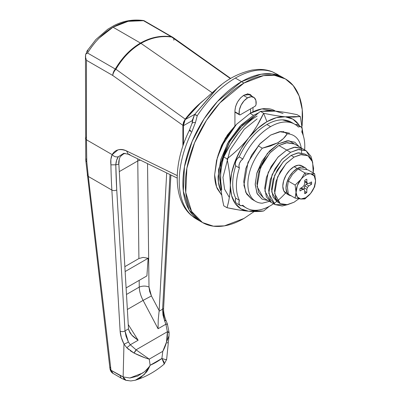 <?xml version="1.0" encoding="UTF-8"?>
<svg xmlns="http://www.w3.org/2000/svg" width="401" height="401" viewBox="0 0 401 401"><rect width="100%" height="100%" fill="white"/><g stroke="black" fill="none" stroke-linecap="round" stroke-linejoin="round"><path stroke-width="0.6" d="M239.196 114.25A12.09 6.982 -60 0 1 247.628 97.864L243.487 95.473L247.628 97.864A12.09 6.982 -60 0 1 253.703 97.283A12.09 6.982 -60 0 1 256.059 104.511A1.729 0.997 -60 0 1 254.856 106.385L240.399 114.726A1.729 0.997 -60 0 1 239.542 114.816A1.729 0.997 -60 0 1 239.196 114.25L234.926 111.779L239.196 114.25L239.613 114.851L240.399 114.726L254.856 106.385L255.643 105.593L256.059 104.511L255.873 100.365L254.159 97.593L251.226 96.701L247.628 97.864L244.029 100.857L241.096 105.132L239.382 109.889L239.196 114.25M254.144 211.548L243.963 218.455L224.42 225.863L213.377 226.169L202.505 222.56L191.593 211.422L185.763 192.54L186.891 168.189L194.595 142.731L206.525 120.265L219.893 102.917L243.963 83.052L241.522 81.644C249.297 77.152 256.775 74.551 263.958 73.844C271.141 73.132 277.482 74.36 282.976 77.533L272.104 73.924L261.061 74.23L241.522 81.644L261.061 74.23L272.104 73.924L282.976 77.533C277.482 74.36 271.141 73.132 263.958 73.844C256.775 74.551 249.297 77.152 241.522 81.644C233.743 86.13 226.264 92.165 219.081 99.749C211.898 107.333 205.558 115.884 200.064 125.408C194.565 134.926 190.33 144.696 187.352 154.706C184.38 164.721 182.891 174.214 182.891 183.192C182.891 192.169 184.38 199.949 187.352 206.525C190.33 213.101 194.565 217.974 200.064 221.151L189.147 210.014L183.322 191.127L184.45 166.781L192.154 141.317L204.079 118.856L217.447 101.508L241.522 81.644L235.327 78.065L243.963 83.052L263.507 75.644L274.55 75.338L285.422 78.947L293.241 85.619L299.126 95.964L302.244 109.709L302.098 125.954M217.492 88.06L194.721 114.38L185.187 119.553L183.422 125.688L183.422 144.495L183.422 125.688L192.249 120.611L194.51 114.746A6.907 0.757 29.4 0 1 197.237 115.714C208.395 99.012 221.091 86.466 235.327 78.065C249.567 70.035 262.084 68.03 272.875 72.045L278.254 74.807L272.875 72.045C262.084 68.03 249.567 70.035 235.327 78.065C221.091 86.466 208.395 99.012 197.237 115.714L195.442 122.621L191.738 132.049A82.917 47.869 120 0 0 191.738 215.658L194.39 217.803M301.617 152.881A38.005 21.94 120 0 0 287.186 133.839L283.342 138.611L277.798 142.786L278.409 143.844L288.82 140.681L299.206 146.746M299.211 146.746L294.82 142.215L287.291 140.756L278.409 143.844L269.527 151.012L261.998 161.167L256.966 172.766L255.201 184.039L256.966 193.272L261.998 199.061L268.119 200.6L262.114 199.127L257.262 193.894L255.206 184.736L256.81 173.302L267.332 153.488L278.409 143.844L277.798 142.786C282.053 140.19 285.181 137.207 287.186 133.839L283.026 131.438L287.186 133.839A38.005 21.94 -60 0 1 294.499 136.084A38.005 21.94 -60 0 1 301.216 147.904M269.642 201.287L262.304 203.212A38.005 21.94 -60 0 1 254.986 200.966A38.005 21.94 -60 0 1 262.304 148.205L258.149 145.804L262.304 148.205A38.005 21.94 120 0 0 247.873 184.039A38.005 21.94 120 0 0 262.304 203.212L269.437 201.362M231.362 130.34L231.071 130.17L231.362 130.34M277.798 142.786L270.54 145.994L262.304 148.205L277.798 142.786M234.926 125.648L235.683 125.212L234.926 125.648M192.35 123.338A6.907 1.323 14.1 0 1 192.199 122.922A6.907 1.323 14.1 0 1 195.442 122.621L197.237 115.714L194.721 114.38A6.907 6.576 60.6 0 0 194.51 114.746A6.907 6.576 -119.4 0 1 194.721 114.38L185.187 119.553L183.422 125.688A1.729 0.997 180 0 1 183.302 125.323A1.729 0.997 0 0 0 183.422 125.688L192.249 120.611L192.249 122.711L192.55 119.323M200.204 103.368L185.187 119.553A1.729 0.311 -142.5 0 0 185.152 119.573A1.729 0.311 37.5 0 1 185.187 119.553L200.174 103.398L216.319 89.087M221.272 84.942L216.279 89.122L194.721 114.38A6.907 0.416 33.5 0 1 197.237 115.714A6.907 0.757 -150.6 0 0 194.51 114.746L192.896 119.668M192.58 121.252L192.249 120.611L192.58 121.252M194.51 114.746L193.342 117.633M216.329 89.082C226.435 79.528 238.384 73.182 252.174 70.04L257.738 69.448C262.876 69.223 267.718 69.99 272.254 71.744L272.875 72.045A6.907 5.684 -68.5 0 0 272.244 71.739M195.442 122.621A6.907 1.323 -165.9 0 0 192.194 122.922L189.372 130.28A6.907 0.677 26 0 0 191.738 132.049L195.442 122.621M272.254 71.744L272.364 71.789A6.907 5.323 112.4 0 1 272.875 72.045A6.907 5.323 -67.6 0 0 272.474 71.839M191.738 215.658A6.907 5.599 131.8 0 1 190.926 215.061A6.907 5.599 -48.2 0 0 191.738 215.658A82.917 47.869 -60 0 1 191.738 132.049A6.907 0.677 -154 0 1 189.372 130.285A6.907 0.677 -154 0 1 190.696 130.49M272.359 71.789L285.422 78.947C290.92 82.12 295.156 86.997 298.128 93.573C301.106 100.15 302.595 107.924 302.595 116.902L302.103 125.984M279.918 75.809L280.921 76.456M304.705 191.302L306.795 192.51L305.768 193.207L304.725 192.605L305.768 193.207A8.291 4.787 -60 0 1 304.745 193.693L304.695 190.645L304.048 189.417L302.66 189.472L299.998 190.956A8.291 4.787 -60 0 1 299.998 188.585L302.66 186.991L304.048 185.442L304.695 183.463L304.745 180.365A8.291 4.787 -60 0 1 305.768 179.668A8.291 4.787 -60 0 1 306.795 179.177L306.84 182.224L307.487 183.457L308.88 183.402L311.542 181.919A8.291 4.787 -60 0 1 311.542 184.29L308.88 185.879L307.487 187.427L306.84 189.407L306.795 192.51A8.291 4.787 -60 0 1 305.768 193.207L304.745 193.693L304.695 190.645L304.048 189.417L302.66 189.472L299.998 190.956L299.998 188.585L302.66 186.991L304.048 185.442L304.695 183.463L304.745 180.365L305.768 179.668L306.795 179.177L306.84 182.224L307.487 183.457L308.88 183.402L311.542 181.919L311.542 184.29L308.88 185.879L307.487 187.427L306.84 189.407L306.795 192.51L304.705 191.302M314.67 186.806L315.542 180.971A13.819 7.98 -60 0 1 310.8 193.207L314.234 187.182L315.542 180.971L314.67 173.778L307.863 169.849L302.249 168.921L298.088 168.976L292.474 174.37L288.319 181.132L287.447 186.961L288.319 194.159L295.126 198.089L288.319 194.159L287.447 187.322L288.319 181.132L295.126 185.061L295.998 192.254L297.321 196.991L300.81 199.021L305.727 197.743L310.509 193.568L314.67 186.806L315.542 180.615L314.234 175.914L310.8 173.859L304.895 172.901L301.026 179.307A13.819 7.98 -60 0 1 305.768 175.152L304.895 172.901L301.026 179.307L295.126 185.061L288.319 181.132L292.474 174.37L298.088 168.976L302.249 168.921L307.863 169.849L314.67 173.778L310.509 173.833L304.895 172.901L298.088 168.976L304.895 172.901L305.768 175.152A13.819 7.98 120 0 0 301.026 179.307L297.301 185.688L295.126 198.089L300.956 199.036L304.895 198.961L310.83 193.167M302.986 166.646A15.895 9.173 120 0 0 294.043 166.691L297.216 168.525A15.895 9.173 -60 0 1 306.158 168.48M288.279 194.52A15.895 9.173 -60 0 1 287.151 181.553A15.895 9.173 -60 0 1 297.216 168.525L292.92 171.994L289.271 176.911L286.835 182.53L285.983 187.989L286.835 192.46L289.271 195.262L286.098 193.427L283.662 190.625L282.805 186.154L283.662 180.696L286.098 175.077L289.743 170.159L294.043 166.691L298.344 165.197L301.988 165.904L305.166 167.738L301.517 167.027L297.216 168.525L294.043 166.691A15.895 9.173 120 0 0 283.973 179.718A15.895 9.173 120 0 0 285.101 192.691M307.156 169.703L305.166 167.738M289.271 195.262L291.447 195.969M314.67 173.778L310.8 173.859A13.819 7.98 -60 0 1 315.542 180.615L315.542 180.59M310.509 173.833A13.819 7.98 120 0 0 305.768 175.152A13.819 7.98 -60 0 1 310.509 173.833M300.735 179.668L295.126 185.061L295.998 191.899A13.819 7.98 -60 0 1 300.735 179.668M295.126 198.089L300.81 199.021A13.819 7.98 -60 0 1 295.998 192.254L295.126 198.089M304.895 198.961L310.509 193.568A13.819 7.98 -60 0 1 300.956 199.036L304.895 198.961M300.55 188.254L302.66 189.472L300.55 188.254M301.191 187.874L304.048 189.417L301.191 187.874M304.128 189.568L304.153 187.858L306.84 189.407L304.153 187.858L304.8 185.879L307.487 187.427L304.8 185.879L306.194 184.33L308.88 185.879L306.194 184.33L307.662 183.447L306.194 184.33L304.8 185.879L304.153 187.858L304.128 189.568M309.452 183.082L311.542 184.29L309.452 183.082M304.8 181.904L307.487 183.457L304.8 181.904M304.735 181.011L306.84 182.224L304.735 181.011M172.946 37.403A6.907 3.514 125.3 0 0 171.663 37.042L230.395 78.596L171.663 37.042C161.147 35.594 150.911 37.699 140.967 43.363L212.179 92.766L140.967 43.363C131.012 49.208 122.656 57.834 115.899 69.238L185.227 119.142A76.005 43.884 -60 0 1 203.813 100.18M165.147 320.274A3.454 0.356 157.9 0 1 165.909 320.204A3.454 0.356 157.9 0 1 164.696 321L162.966 314.965L162.605 309.191L164.696 321L165.884 324.224L158.064 328.74L158.225 319.863L159.102 311.211L158.225 319.863L158.064 328.74L143.092 300.394C140.706 295.928 139.423 291.492 139.247 287.096C142.5 285.783 145.748 285.753 148.997 287.011L147.538 163.633L148.997 287.011L151.423 295.953L143.092 300.394L151.423 295.953L159.152 310.585L166.696 172.951L159.102 311.211L162.605 309.191A3.454 1.86 3.1 0 0 163.613 307.968A3.454 1.86 -176.9 0 1 162.605 309.191L169.989 174.555L162.605 309.191L159.102 311.211L159.152 310.585L151.423 295.953L149.648 291.467L148.997 287.011C145.748 285.753 142.5 285.783 139.247 287.096L126.475 294.469L139.247 287.096L139.167 280.369L139.247 287.096C139.443 291.482 140.726 295.913 143.092 300.394L127.353 309.482L143.092 300.394L158.064 328.74L165.884 324.224L167.387 331.732L136.059 349.822L130.305 344.765L128.39 341.963L125.002 330.9L116.746 189.879L115.804 164.801L118.846 164.164L128.5 328.88L125.002 330.9L116.746 189.879A3.454 2.12 176.6 0 1 111.864 190.064A690.963 398.93 120 0 1 110.917 164.856C110.455 160.891 110.876 157.483 112.175 154.631C115.102 149.593 119.884 148.35 126.516 150.906L177.247 175.598L126.516 150.906C123.423 149.403 120.566 149.072 117.934 149.914L112.175 154.631L86.471 139.794L86.771 161.653L88.32 176.47L111.864 190.064L120.12 331.086L121.282 337.396L123.969 344.048L123.137 376.91L111.062 370.298L110.922 369.612L88.32 176.47L111.864 190.064A690.963 398.93 -60 0 1 110.917 164.856L110.876 159.332L112.175 154.631L86.471 139.794L86.471 60.3L112.756 75.473A6.907 3.99 -60 0 1 115.308 69.042C122.11 57.569 130.495 48.907 140.475 43.052L113.022 27.203L99.242 38.005C95.268 41.985 91.368 46.982 87.533 53.007L115.308 69.042L87.533 53.007C94.651 41.609 103.147 33.007 113.022 27.203L140.475 43.052C150.46 37.368 160.731 35.263 171.277 36.732L143.498 20.692L128.14 21.328L113.022 27.203C123.022 21.544 133.182 19.373 143.498 20.692L171.277 36.732A6.907 3.99 -60 0 1 172.415 37.057A6.907 3.99 120 0 0 171.277 36.732A6.907 4.491 98.6 0 1 171.663 37.042A6.907 3.514 -54.7 0 1 173.327 37.769M86.771 51.569L87.909 50.506L86.045 53.488M85.759 160.24A3.454 2.085 -1.6 0 0 86.771 161.653L86.471 139.794A3.454 1.995 180 0 1 85.458 138.39A3.454 1.995 0 0 0 86.471 139.794L86.471 60.3L112.756 75.473L182.891 125.338L185.227 119.142L115.899 69.238A6.907 3.514 125.3 0 0 112.756 75.473L182.891 125.338L182.891 146.039L182.891 125.338L183.513 122.205L185.227 119.142L198.771 104.445L203.838 100.16M128.676 349.487L126.736 347.672L123.969 344.048L123.137 376.91L129.954 378.008L137.518 376.138L144.54 371.692C148.385 367.817 150.255 365.672 150.149 365.251L149.237 359.136L162.796 351.311L161.884 358.474L150.149 365.251L149.237 359.136L162.796 351.311L161.884 358.474L165.478 359.607L166.636 359.331M162.796 351.311L169.006 335.843L169.112 332.609L167.407 324.043L165.909 320.198A3.454 0.356 -22.1 0 1 164.696 321L165.884 324.224A3.454 0.426 -19.9 0 1 167.402 324.038A3.454 0.426 160.1 0 0 165.884 324.224L167.387 331.732A3.454 1.088 -2 0 1 169.112 332.604A3.454 1.088 -2 0 1 169.082 332.77L167.387 331.732C167.773 338.72 166.24 345.241 162.796 351.311C165.047 346.654 166.295 343.467 166.545 341.757L167.387 331.732L136.059 349.822L130.305 344.765L138.129 340.248L128.235 324.504L138.129 340.248L131.804 335.116L129.954 332.74L128.5 328.88L118.846 164.164L119.318 158.881M120.195 156.706L123.147 154.149L125.152 153.322M119.282 171.613L137.764 160.941L138.911 258.54L124.846 266.66L138.911 258.54L137.764 160.941L119.282 171.613M137.738 158.861L137.764 160.941L137.738 158.861M140.34 160.124L137.764 160.941L140.34 160.124M146.906 275.903L148.134 258.269L143.092 257.392L138.911 258.54L143.092 257.392L148.134 258.269L125.132 271.547L148.134 258.269L146.906 275.903L126.089 287.918L146.906 275.903M85.568 57.318L86.471 60.3L85.568 57.318L85.674 54.22L85.478 56.516M123.227 376.945L120.37 375.677L111.062 370.298L110.922 369.612A3.454 1.97 173.2 0 1 109.929 368.429A3.454 1.97 -6.8 0 0 110.922 369.612L88.32 176.47A3.454 1.98 173.4 0 1 87.328 175.277A3.454 1.98 173.4 0 1 87.909 173.984M85.458 138.39A3.454 1.995 180 0 1 86.045 137.272M87.328 175.277A3.454 1.98 -6.6 0 0 88.32 176.47L86.771 161.653A3.454 1.92 174.6 0 1 85.774 160.465M85.769 160.355L86.771 161.653A3.454 2.085 178.4 0 1 85.759 160.23A3.454 2.085 178.4 0 1 86.345 159.022M124.175 153.678L122.089 154.781M120.205 156.686C118.952 159.728 118.495 162.225 118.846 164.164L115.804 164.801L116.601 160.28L118.34 156.736L123.739 153.327M167.503 342.309L167.217 343.091M144.997 357.787L133.969 353.04L130.175 350.68M135.348 380.208C145.583 377.07 155.182 371.712 164.154 364.128L164.029 362.023L161.884 358.474A62.185 35.905 -60 0 1 150.149 365.251C148.555 368.88 147.242 371.231 146.215 372.308L140.706 377.602L135.177 380.258M128.816 330.324L131.804 335.116C132.49 336.043 134.601 337.757 138.129 340.248L130.305 344.765L128.39 341.963A3.454 0.566 153 0 1 123.969 344.048L126.736 347.672A3.454 0.426 -40.1 0 0 130.305 344.765A3.454 0.426 139.9 0 1 126.736 347.672L133.969 353.04A3.454 1.088 -58 0 0 136.059 349.822L149.237 359.136L136.059 349.822L133.969 353.04C140.27 356.108 145.362 358.143 149.237 359.136M110.917 164.856L115.804 164.801A687.509 396.935 -60 0 0 116.746 189.879A3.454 2.12 -3.4 0 1 111.864 190.064L120.12 331.086A3.454 2.12 -3.4 0 0 125.002 330.9A3.454 2.12 176.6 0 1 120.12 331.086C120.39 335.181 121.673 339.502 123.969 344.048A3.454 0.566 -27 0 0 128.39 341.963L126.044 336.284L125.002 330.9L128.5 328.88M127.964 380.369A6.907 4.887 -72.9 0 1 125.954 380.318A6.907 4.887 -72.9 0 1 123.137 376.91L125.984 380.328L130.836 380.95L135.332 380.213L144.165 374.674L150.149 365.251M143.057 372.89L129.789 378.018M120.37 375.677A6.907 3.99 120 0 0 121.779 378.469A6.907 3.99 -60 0 1 120.37 375.677M112.541 372.99L111.062 370.298L110.175 369.647A3.454 1.469 -15.7 0 0 111.062 370.298L113.082 373.426L121.789 378.479L125.984 380.328M113.408 373.637L113.458 373.667C111.854 372.86 110.761 371.521 110.175 369.647L109.929 368.429A3.454 1.97 173.2 0 1 110.616 367.045M169.001 335.878L166.646 359.416L165.994 359.662M161.884 358.474L164.265 364.008M143.904 20.601L143.498 20.692L143.904 20.601L143.498 20.692L143.904 20.601L172.961 37.413M173.828 40.215A6.907 3.514 125.3 0 0 173.693 38.471M115.308 69.042A6.907 3.99 120 0 0 112.756 75.473A6.907 3.514 -54.7 0 1 115.899 69.238A6.907 2.376 -150.3 0 0 115.308 69.042A6.907 2.376 29.7 0 1 115.899 69.238C122.656 57.834 131.012 49.208 140.967 43.363C150.911 37.699 161.147 35.594 171.663 37.042A6.907 4.491 -81.4 0 0 171.277 36.732C160.731 35.263 150.46 37.368 140.475 43.052C130.495 48.907 122.11 57.569 115.308 69.042M87.909 50.506L86.982 51.067L95.879 39.549L107.754 29.248L114.26 25.433C121.553 21.779 131.017 18.852 143.834 20.571M85.674 54.22L87.533 53.007M115.804 164.801C116.019 161.468 116.866 158.781 118.34 156.736L123.749 153.322L129.904 154.565M112.175 154.631C113.999 156.596 116.054 157.292 118.34 156.736C116.054 157.292 113.999 156.596 112.175 154.631M177.202 178.064L128.375 154.3L126.516 150.906L128.365 154.265M167.402 324.038A3.454 0.426 -19.9 0 1 167.067 324.389M291.031 122.079A48.366 27.925 120 0 0 266.926 124.521L270.59 126.636A48.366 27.925 -60 0 1 294.695 124.195A48.366 27.925 -60 0 1 298.314 126.997A5.875 3.388 -60 0 1 301.091 126.861A5.875 3.388 -60 0 1 301.798 131.949A48.366 27.925 -60 0 1 304.66 149.894L304.79 146.38C304.79 140.746 303.793 135.934 301.798 131.949L302.244 129.388L301.692 127.438L300.264 126.571L298.314 126.997C295.101 123.714 291.051 122.039 286.159 121.974C281.271 121.909 276.083 123.463 270.59 126.636C265.101 129.804 259.908 134.245 255.021 139.954C250.134 145.663 246.079 152.014 242.866 159.007A48.366 27.925 -60 0 1 270.59 126.636L266.926 124.521A48.366 27.925 120 0 0 239.202 156.891L242.866 159.007L240.916 160.836L239.492 163.347L238.936 165.939L239.387 167.979C237.387 174.275 236.389 180.239 236.389 185.874C236.389 191.508 237.387 196.32 239.387 200.305L238.936 202.866L239.492 204.816L240.916 205.683L242.866 205.257C246.079 208.54 250.134 210.214 255.021 210.279C259.908 210.34 265.101 208.791 270.59 205.618L273.572 203.753M254.775 116.049L253.492 116.761L253.768 116.922L253.492 116.761L254.775 116.044M251.587 199.036L246.585 193.934L243.913 185.277L247.963 162.45L259.557 144.2L270.59 135.097L280.875 131.523L289.592 133.217L279.547 131.698L270.59 135.097L260.309 143.398L251.587 155.157L245.763 168.585L243.718 181.643L245.763 192.335L251.587 199.036L255.743 201.437M221.758 189.758L220.51 179.528C220.605 171.207 221.698 163.693 223.783 156.986L227.011 158.846C229.192 168.836 230.284 177.608 230.284 185.167C230.199 193.392 229.111 200.906 227.011 207.708L238.455 209.893L248.57 211.232L258.485 210.059A51.824 29.92 -60 0 1 248.605 211.232A51.824 29.92 -60 0 1 230.284 185.167L231.532 173.493L235.192 161.177L241.016 149.052L248.605 137.944A51.824 29.92 -60 0 1 266.926 121.698L263.652 113.262L256.986 125.909L253.041 132.014L248.605 137.944C242.279 145.643 235.081 152.611 227.011 158.846C229.096 167.964 230.184 176.736 230.284 185.167A51.824 29.92 -60 0 1 248.605 137.944C242.936 144.997 235.738 151.964 227.011 158.846L223.783 156.986L230.45 144.34L238.831 132.305C245.156 124.606 252.354 117.638 260.429 111.398L267.091 110.831L275.477 111.147C281.798 111.759 288.996 112.932 297.071 114.671L300.299 116.536L293.632 117.107L285.246 116.791C278.926 116.18 271.728 115.002 263.652 113.262L266.926 121.698A51.824 29.92 -60 0 1 285.246 116.791A51.824 29.92 -60 0 1 299.607 126.004L298.66 124.531L292.835 119.132L285.246 116.791C279.577 116.285 272.379 115.107 263.652 113.262C259.292 122.666 254.274 130.891 248.605 137.944L257.442 128.616L266.926 121.698L276.409 117.663L285.246 116.791L300.299 116.536L297.071 114.671C288.344 112.831 281.146 111.653 275.477 111.147L283.066 113.488M303.271 135.598L300.299 116.536L303.261 135.568M269.282 206.345L263.652 210.981L248.605 211.232L241.016 208.891L235.192 203.487L231.532 195.397L230.284 185.167C230.284 192.726 229.192 200.239 227.011 207.708L223.783 205.843L227.011 207.708C235.738 209.553 242.936 210.725 248.605 211.232L248.605 211.232C254.745 211.738 259.763 211.653 263.652 210.981L269.312 206.33M257.156 116.054A51.824 29.92 120 0 0 238.831 132.305L238.831 132.305C244.5 125.252 251.698 118.285 260.429 111.398L263.652 113.262L260.429 111.398L275.477 111.147M220.806 186.761L219.287 175.999L221.893 159.382L229.307 142.29L240.399 127.323L253.492 116.761L242.314 125.378L229.743 141.543L220.55 164.636L220.806 186.746M229.322 197.402L224.575 189.192L222.961 177.372L230.024 149.984L244.139 129.368L257.156 118.876M220.51 179.528C220.51 187.082 221.603 195.858 223.783 205.843C221.683 196.62 220.59 187.848 220.51 179.528L220.51 179.518C220.51 171.969 221.603 164.455 223.783 156.986C228.149 147.583 233.161 139.358 238.831 132.305M297.427 124.746A5.875 3.388 120 0 0 295.367 124.586L296.6 124.455L298.028 125.323M286.855 191.472A48.366 27.925 -60 0 1 246.886 208.279A48.366 27.925 -60 0 1 242.866 205.257A5.875 3.388 -60 0 1 240.089 205.392A5.875 3.388 -60 0 1 239.387 200.305L235.723 198.189A5.875 3.388 120 0 0 236.425 203.277M291.667 122.445L282.494 119.859C277.607 119.794 272.414 121.348 266.926 124.521C261.437 127.688 256.244 132.13 251.357 137.839C246.47 143.548 242.415 149.899 239.202 156.891L237.252 158.721L235.828 161.232L235.272 163.824L235.723 165.864A48.366 27.925 120 0 0 235.723 198.189L239.387 200.305A48.366 27.925 -60 0 1 239.387 167.979L235.723 165.864L239.387 167.979A5.875 3.388 -60 0 1 242.866 159.007L239.202 156.891A5.875 3.388 120 0 0 235.723 165.864C233.723 172.159 232.725 178.124 232.725 183.758C232.725 189.392 233.723 194.204 235.723 198.189L235.272 200.751L235.828 202.7L236.575 203.362M301.968 131.403L302.595 133.713M242.154 205.558L243.392 206.274M249.638 94.932L249.016 94.05M243.963 95.182L250.354 94.551L252.084 96.345L250.354 94.551L247.422 93.979L243.963 95.182L240.505 97.974L237.572 101.929L235.613 106.445L234.926 110.836L234.926 126.004L227.462 134.901L221.563 145.302L217.903 155.723L225.287 138.255L234.926 126.004L234.926 110.836C235.497 104.21 238.51 98.992 243.963 95.182M250.56 108.861L250.56 113.097L250.56 108.861M253.001 111.819L253.001 107.453L253.001 111.819M241.522 81.644L217.447 101.508L204.079 118.856L192.154 141.317L184.45 166.781L183.322 191.127L189.147 210.014L200.064 221.151C194.565 217.974 190.33 213.101 187.352 206.525C184.38 199.949 182.891 192.169 182.891 183.192C182.891 174.214 184.38 164.721 187.352 154.706C190.33 144.696 194.565 134.926 200.064 125.408C205.558 115.884 211.898 107.333 219.081 99.749C226.264 92.165 233.743 86.13 241.522 81.644M254.159 211.548L243.963 218.455C236.189 222.941 228.71 225.542 221.527 226.254C214.345 226.966 208.004 225.733 202.505 222.56C197.006 219.387 192.771 214.51 189.793 207.934C186.821 201.357 185.332 193.583 185.332 184.6C185.332 175.623 186.821 166.129 189.793 156.119C192.771 146.104 197.006 136.34 202.505 126.816C208.004 117.292 214.345 108.741 221.527 101.157C228.71 93.578 236.189 87.543 243.963 83.052C251.738 78.566 259.216 75.964 266.399 75.253C273.582 74.541 279.923 75.774 285.422 78.947M275.567 111.157L261.878 108.897L250.069 113.378L253.492 115.353L258.68 112.796M265.026 110.922L273.783 111.012M275.116 110.897C271.798 108.977 267.963 108.235 263.627 108.666C259.287 109.092 254.765 110.666 250.069 113.378L253.492 115.353L241.141 125.047L227.417 143.618L218.575 169.518L218.39 182.029L220.766 190.801C218.966 186.826 218.069 182.129 218.069 176.706L220.766 159.493L228.445 141.794L239.933 126.29L253.492 115.353L258.695 112.781M265.061 110.912L267.046 110.641L273.833 111.017M221.798 195.257L217.342 188.826C215.548 184.851 214.645 180.154 214.645 174.731L217.342 157.523L225.021 139.819L236.515 124.315L250.069 113.378L236.425 124.41L221.698 146.165L216.54 160.45L214.65 174.836L216.595 186.981L221.798 195.242M312.339 161.177L310.935 156.25L306.169 150.766L299.036 149.378L290.625 152.305L286.715 150.049L277.687 157.498L268.204 172.425L264.891 191.107L271.166 202.365L266.399 196.876L264.725 188.129L266.399 177.448L271.166 166.46L278.299 156.836L286.715 150.049L295.126 147.122L302.259 148.505L294.043 147.267L286.715 150.049L290.625 152.305L297.953 149.523L306.169 150.766L312.334 161.157M290.625 152.305L282.209 159.097L275.076 168.716L270.309 179.703L268.635 190.385L270.309 199.137L275.076 204.62L282.209 206.004L287.176 204.761L275.076 204.62L268.795 193.362L272.109 174.681L281.597 159.753L290.625 152.305M294.444 143.994L286.224 142.756L278.895 145.533L286.715 150.049L294.043 147.267L302.259 148.505L295.126 147.122L286.715 150.049L278.895 145.533L269.868 152.981L260.384 167.914L257.071 186.59L263.352 197.848L258.585 192.365L256.911 183.618L258.585 172.936L263.352 161.944L270.485 152.325L278.895 145.533L287.311 142.611L294.444 143.994L306.169 150.766M263.352 197.848L271.166 202.365L264.891 191.107L268.204 172.425L277.687 157.498L286.715 150.049L278.299 156.836L271.166 166.46L266.399 177.448L264.725 188.129L266.399 196.876L271.166 202.365L275.076 204.62M294.043 157.102L300.555 154.631L307.863 155.728L312.63 161.959L313.221 172.941L313.587 168.385L312.098 160.606L307.863 155.728L301.522 154.5L294.043 157.102L286.565 163.137L280.224 171.688L275.988 181.452L274.5 190.951L275.988 198.726L280.224 203.603L286.565 204.836L294.043 202.234L298.84 198.776L294.043 202.234L287.527 204.705L280.224 203.603L274.645 193.593L277.587 176.991L286.018 163.723L294.043 157.102L291.111 155.408L294.043 157.102M304.93 154.039L297.627 152.936L291.111 155.408L298.59 152.806L304.93 154.039L307.863 155.728M277.291 201.909L273.056 197.036L271.567 189.257L273.056 179.763L277.291 169.994L283.632 161.443L291.111 155.408L283.086 162.029L274.655 175.297L271.713 191.904L277.291 201.909L280.224 203.603M202.505 222.56L195.417 218.465L190.981 215.106C172.505 198.841 173.337 162.696 189.372 130.28M193.011 119.047L192.936 119.453M193.011 119.062L192.194 122.932M183.302 144.831L183.302 125.328L185.152 119.573L198.886 104.546M234.926 112.15L239.537 114.811M253.673 97.263L247.567 93.739M85.458 55.934L85.759 160.23M109.929 368.429L85.759 160.21M166.646 359.416L164.179 364.103M230.685 78.421L172.936 37.393M165.909 320.198C164.189 315.848 163.423 311.767 163.613 307.968L170.901 174.996M291.111 122.125L294.123 123.864M297.367 124.711L301.031 126.826M242.74 205.898L245.848 207.693M236.485 203.312L240.149 205.427"/></g></svg>
